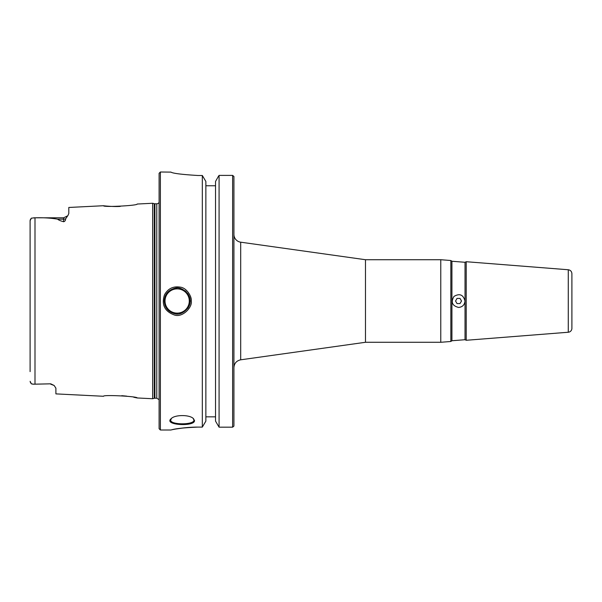 <?xml version="1.0" encoding="UTF-8"?>
<svg xmlns="http://www.w3.org/2000/svg" width="602" height="602" viewBox="0 0 602 602"><rect width="100%" height="100%" fill="white"/><g stroke="black" fill="none" stroke-linecap="round" stroke-linejoin="round"><path stroke-width="0.9" d="M460.018 303.581L457.038 303.581L455.548 301L457.038 298.419L460.018 298.419L461.508 301L460.018 303.581M465.03 339.716L465.03 262.284L466.211 261.719L466.211 340.28L465.03 339.716L451.921 340.747L451.921 261.253L450.845 260.515L440.769 259.718L440.769 342.282L450.845 341.484L450.845 260.515M458.611 307.449C462.486 307.028 464.609 304.875 464.977 301C463.292 294.671 459.635 293.144 453.998 296.41C450.665 302.136 452.2 305.816 458.611 307.449M451.921 340.747L450.845 341.484M571.9 301L571.9 273.677C571.704 271.427 570.5 270.125 568.273 269.756L568.273 332.244A3.936 3.936 0 0 0 571.9 328.323L571.9 297.132M240.687 242.185L365.474 259.718L365.474 342.282L240.687 359.815L240.687 242.185A7.864 7.864 0 0 1 233.922 234.396M233.922 426.081L233.922 176.484M160.388 171.999L159.101 173.293L159.101 428.707L160.388 430.001L160.388 171.999L170.938 172.112M197.802 427.096C184.152 427.698 175.378 428.624 171.487 429.858C167.236 430.889 181.067 427.089 197.802 427.096L202.325 427.096L202.325 175.491L205.861 181.458L205.861 421.129L202.325 427.096M175.889 429.015L184.317 427.826M170.863 172.074L170.802 172.029C172.405 173.323 181.405 174.482 197.802 175.491L202.325 175.491M194.521 420.61L193.46 418.661C189.848 414.56 174.836 414.567 171.209 418.638C162.939 425.215 194.86 426.938 194.521 420.61L193.927 420.008C194.687 425.087 169.937 425.087 170.712 420.008L171.495 418.39M191.233 301C192.091 297.237 187.041 287.929 180.314 287.146C173.248 286.003 167.973 288.561 164.474 294.829C161.366 304.574 164.549 311.249 174.023 314.861C182.203 318.308 192.715 307.14 191.233 301L190.059 301C191.421 306.568 181.781 316.705 174.287 313.574C168.011 311.708 164.677 307.517 164.278 301C164.685 294.483 168.018 290.292 174.287 288.426C181.781 285.295 191.421 295.431 190.059 301M193.174 418.413L193.927 420.008M233.892 426.103L232.628 427.172L232.628 175.4L219.075 175.4L232.628 175.4L233.885 176.454M218.353 176.454L219.075 175.4L219.075 427.172L215.539 421.129L215.539 181.458L218.353 176.454M215.539 185.762L205.861 185.762M232.628 427.172L219.075 427.172M205.861 416.84L215.539 416.84L205.861 416.84M176.77 288.102A12.898 12.898 0 0 0 173.444 288.644M167.95 291.962A12.898 12.898 0 0 0 165.076 296.493M164.775 304.612A12.898 12.898 0 0 0 168.575 310.632M173.293 313.303A12.898 12.898 0 0 0 177.635 313.89M180.946 313.333A12.898 12.898 0 0 0 182.225 312.859M187.749 308.375A12.898 12.898 0 0 0 189.367 305.176M189.803 303.574A12.898 12.898 0 0 0 189.78 298.321M189.434 297.034A12.898 12.898 0 0 0 187.305 293.023M186.357 291.947A12.898 12.898 0 0 0 184.852 290.646M182.579 289.291A12.898 12.898 0 0 0 180.833 288.636M120.28 206.403C113.071 206.907 102.325 205.688 103.536 205.726C102.543 207.434 138.227 205.613 137.166 204.04L152.652 203.265L152.652 398.735L137.166 397.96C138.151 396.387 102.611 394.558 103.529 396.274L55.903 393.889L55.896 388.102M103.536 205.726L68.801 207.464L68.801 213.484L67.973 215.448M33.825 217.796L63.639 217.796L67.733 215.779L65.641 218.812C65.618 220.385 64.956 221.363 63.639 221.732C60.486 220.874 58.477 220.016 57.604 219.166C50.786 218.007 43.246 217.555 34.999 217.804L31.387 218.157L30.1 220.686L30.1 371.615M30.1 381.314L31.387 383.843L33.825 384.204L50.741 383.828L54.135 385.476L55.903 388.185M121.77 395.687L126.751 396.146M133.772 397.245L137.166 397.96M30.1 230.385L30.1 220.686M50.741 383.828L33.238 384.196M33.005 384.181L31.387 383.843L30.326 382.315M30.138 220.302L30.326 219.685M30.567 219.218L31.387 218.157M154.247 203.694A2.581 2.581 0 0 0 154.917 203.777L154.917 398.223L154.247 398.306L154.247 203.694L152.652 203.265M154.917 398.223L156.783 398.223L156.783 203.777A2.581 2.581 0 0 0 159.101 202.34M165.031 301A12.123 12.123 0 0 1 177.161 288.877A12.123 12.123 0 0 1 189.284 301A12.123 12.123 0 0 1 177.161 313.123A12.123 12.123 0 0 1 165.031 301M34.999 384.196L34.999 217.804M63.639 217.796L63.639 219.166L57.604 219.166M65.641 218.812A5.162 4.598 0 0 1 63.639 219.166L63.639 221.732M465.03 262.284L451.921 261.253M240.687 359.815C236.503 360.733 234.246 363.33 233.922 367.604M568.273 269.756L466.211 261.719M568.273 332.244L466.211 340.28M365.474 342.282L440.769 342.282M365.474 259.718L440.769 259.718M160.388 430.001L170.81 430.001M50.741 384.204L54.127 385.476M154.247 398.306L152.652 398.735M156.783 203.777L154.917 203.777M156.783 398.223L159.101 399.66"/></g></svg>
